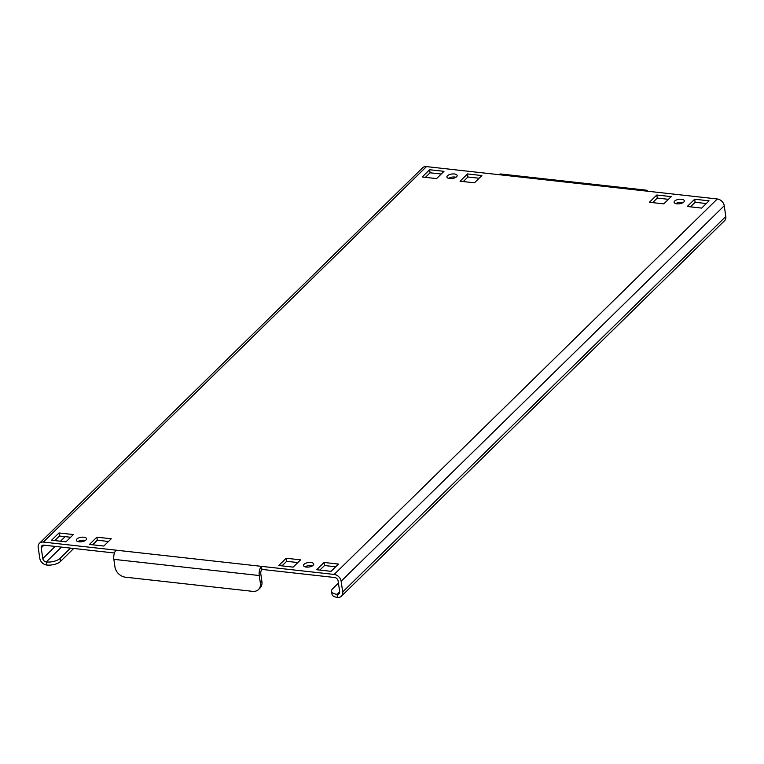 <?xml version="1.0" encoding="UTF-8"?>
<svg xmlns="http://www.w3.org/2000/svg" width="764" height="764" viewBox="0 0 764 764"><rect width="100%" height="100%" fill="white"/><g stroke="black" fill="none" stroke-linecap="round" stroke-linejoin="round"><path stroke-width="1.15" d="M449.69 178.566A5.157 2.254 -8.3 0 0 454.828 177.84A5.157 2.254 -8.3 0 0 457.13 175.529A5.157 2.254 -8.3 0 0 454.37 173.972A5.157 2.254 -8.3 0 0 449.232 174.698A5.157 2.254 -8.3 0 0 446.93 177.009A5.157 2.254 -8.3 0 0 449.69 178.566M448.544 178.337A5.157 2.254 171.7 0 1 454.819 177.038A5.157 2.254 171.7 0 1 455.965 177.258M676.894 203.845A5.157 2.254 -8.3 0 0 682.032 203.128A5.157 2.254 -8.3 0 0 684.334 200.808A5.157 2.254 -8.3 0 0 681.574 199.261A5.157 2.254 -8.3 0 0 676.436 199.987A5.157 2.254 -8.3 0 0 674.135 202.298A5.157 2.254 -8.3 0 0 676.894 203.845M675.748 203.625A5.157 2.254 171.7 0 1 682.023 202.317A5.157 2.254 171.7 0 1 683.169 202.546M79.074 541.8A5.157 2.254 -8.3 0 0 84.212 541.074A5.157 2.254 -8.3 0 0 86.513 538.754A5.157 2.254 -8.3 0 0 83.754 537.207A5.157 2.254 -8.3 0 0 78.616 537.932A5.157 2.254 -8.3 0 0 76.314 540.244A5.157 2.254 -8.3 0 0 79.074 541.8M77.928 541.571A5.157 2.254 171.7 0 1 84.202 540.263A5.157 2.254 171.7 0 1 85.348 540.492M306.278 567.079A5.157 2.254 -8.3 0 0 311.416 566.363A5.157 2.254 -8.3 0 0 313.717 564.042A5.157 2.254 -8.3 0 0 310.958 562.495A5.157 2.254 -8.3 0 0 305.82 563.221A5.157 2.254 -8.3 0 0 303.518 565.532A5.157 2.254 -8.3 0 0 306.278 567.079M305.132 566.859A5.157 2.254 171.7 0 1 311.406 565.551A5.157 2.254 171.7 0 1 312.552 565.78M338.433 583.094L332.684 588.729A10.314 4.508 -8.3 0 0 331.566 591.231A10.314 4.508 -8.3 0 0 337.086 594.335A3.438 2.655 -134.4 0 0 339.044 593.724A3.438 2.655 -134.4 0 0 339.674 591.603L338.108 580.898A3.438 2.655 -134.4 0 0 334.632 577.508L261.928 569.409L261.479 566.353L334.183 574.442L717.291 198.974L499.169 174.698A6.876 3.171 -83.6 0 1 500.821 173.991L646.239 190.169A6.876 3.171 96.4 0 0 644.577 190.885M339.693 591.775L337.086 594.335L337.535 597.391A6.876 5.31 -134.4 0 0 341.451 596.178A6.876 5.31 -134.4 0 0 342.702 591.947L341.136 581.242A6.876 5.31 -134.4 0 0 334.183 574.442M717.291 198.974A6.876 5.31 45.6 0 1 724.234 205.774L725.8 216.479A6.876 5.31 45.6 0 1 724.549 220.71L341.451 596.178M39.451 543.29L422.549 167.822A6.876 5.31 45.6 0 1 426.465 166.609L43.367 542.077A6.876 5.31 -134.4 0 0 39.451 543.29A6.876 5.31 -134.4 0 0 38.2 547.521L39.766 558.226A6.876 5.31 -134.4 0 0 46.709 565.026A10.314 4.508 171.7 0 0 60.48 561.444L73.726 548.466M114.457 553.002L43.815 545.143A3.438 2.655 -134.4 0 0 41.858 545.744A3.438 2.655 -134.4 0 0 41.227 547.864L42.794 558.57A3.438 2.655 -134.4 0 0 46.27 561.96A10.314 4.508 -8.3 0 0 60.041 558.389L70.517 548.113M690.475 206.853L695.125 202.288L706.308 203.53M652.609 202.632L657.26 198.077L668.443 199.318M425.405 177.353L430.056 172.788L441.239 174.03M463.271 181.565L467.921 177L479.114 178.251M92.654 544.799L97.305 540.234L108.498 541.475M319.858 570.087L324.509 565.522L335.692 566.764M281.992 565.866L286.643 561.311L297.826 562.552M54.788 540.587L59.439 536.022L70.622 537.264M687.266 206.49L701.658 208.095L709.068 200.827L694.677 199.232L687.266 206.49M649.4 202.279L663.792 203.883L671.203 196.615L656.811 195.011L649.4 202.279M422.196 176.99L436.588 178.595L443.999 171.327L429.607 169.732L422.196 176.99M460.062 181.211L474.454 182.806L481.864 175.548L467.482 173.944L460.062 181.211M89.445 544.436L103.837 546.04L111.248 538.773L96.866 537.178L89.445 544.436M338.452 564.061L324.06 562.466L316.649 569.724L331.041 571.329L338.452 564.061M300.586 559.85L286.194 558.245L278.784 565.513L293.175 567.117L300.586 559.85M51.58 540.224L65.971 541.829L73.382 534.561L58.99 532.957L51.58 540.224M426.465 166.609L499.169 174.698M43.367 542.077L116.071 550.175A6.876 3.171 96.4 0 0 113.846 559.344L114.963 566.993A10.314 7.955 -134.4 0 0 125.382 577.183L252.617 591.346A10.314 7.955 -134.4 0 0 258.499 589.531A10.314 7.955 -134.4 0 0 260.371 583.18L259.254 575.531A6.876 3.171 -83.6 0 1 261.479 566.353L116.071 550.175M260.371 583.18L261.928 581.652L260.81 574.003A3.438 1.585 -83.6 0 1 261.928 569.409M261.928 581.652A10.314 7.955 45.6 0 1 260.056 588.003L258.499 589.531M647.691 191.229A6.876 3.171 96.4 0 0 646.239 190.169M80.487 541.848L82.092 540.263M337.535 597.391A10.314 4.508 171.7 0 1 332.015 594.287L331.566 591.231M59.439 536.022L58.99 532.957M286.643 561.311L286.194 558.245M324.509 565.522L324.06 562.466M97.305 540.234L96.866 537.178M467.921 177L467.482 173.944M430.056 172.788L429.607 169.732M657.26 198.077L656.811 195.011M695.125 202.288L694.677 199.232M342.702 591.947L725.8 216.479M341.136 581.242L724.234 205.774M65.15 536.653L60.49 541.218M55.199 546.403L42.794 558.57M41.227 547.864L43.987 545.162M113.846 559.344L259.254 575.531M61.435 547.1L46.27 561.96L46.709 565.026M60.041 558.389L60.48 561.444"/></g></svg>
